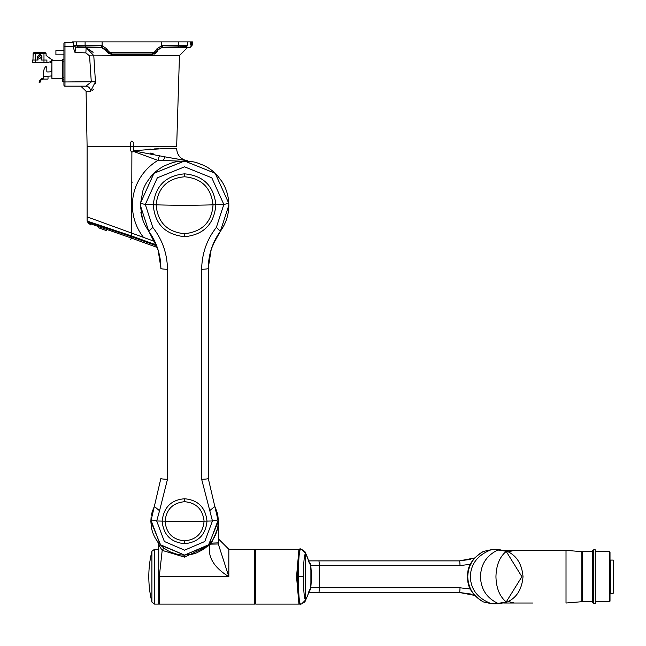 <?xml version="1.0" encoding="UTF-8"?>
<svg xmlns="http://www.w3.org/2000/svg" width="646" height="646" viewBox="0 0 646 646"><rect width="100%" height="100%" fill="white"/><g stroke="black" fill="none" stroke-linecap="round" stroke-linejoin="round"><path stroke-width="0.97" d="M190.699 41.917L190.699 45.083L192.476 45.083L192.476 41.917L161.653 41.917L161.653 45.68L156.655 49.048L155.751 50.614A3.69 3.69 0 0 1 152.553 52.455L111.217 52.455A3.69 3.69 0 0 1 108.027 50.614L107.123 49.048L105.75 49.839L106.106 50.453L101.592 47.651L105.855 50.364L106.647 51.737M92.822 52.051L86.112 47.651L75.647 47.182L74.145 45.608L76.438 45.252L74.145 45.608L73.555 48.248L74.984 52.423L85.886 52.907L89.56 55.871L91.288 81.961L85.853 86.176L64.971 86.176A1.05 1.05 0 0 1 63.922 85.127L63.922 43.5A1.05 1.05 0 0 1 64.971 42.45L72.223 42.45L72.223 41.917L161.653 41.917M161.653 45.68L187.332 45.252C192.96 46.141 192.96 46.141 187.332 45.252L185.846 46.827C191.458 47.723 191.458 47.723 185.846 46.827C191.458 47.723 191.458 47.723 185.846 46.827L180.355 46.787M157.713 50.372L157.115 51.405L158.02 49.839L162.453 47.206L186.395 46.698M176.673 47.101C181.421 47.013 181.421 47.11 176.673 47.376C181.421 47.11 181.421 47.013 176.673 47.101C171.893 47.376 171.893 47.465 176.673 47.376C171.893 47.465 171.893 47.376 176.673 47.101M179.273 47.045L178.474 47.053M180.355 47.101L179.208 47.239M178.417 47.295L177.529 47.336M176.592 47.376L176.059 47.4M175.704 47.408L174.065 47.433M155.831 53.19L155.395 53.513M154.862 53.836L154.418 54.038M93.064 52.56L92.83 52.076M85.886 52.907L86.112 47.651L93.775 55.548L95.438 81.735L90.602 91.248A5.265 4.748 90 0 0 85.853 86.176L80.815 86.176L86.079 91.248L90.602 91.248M106.429 51.373L111.217 54.038A5.265 5.265 0 0 1 106.655 51.405L106.429 51.373M157.915 50.364L157.341 51.373L152.553 54.038A5.265 5.265 0 0 0 155.129 53.368L153.861 53.868L155.129 53.368A5.265 5.265 0 0 1 152.553 54.038L111.217 54.038A5.265 5.265 0 0 1 106.655 51.405L106.275 50.751M155.751 50.614L157.115 51.405A5.265 5.265 0 0 1 152.553 54.038L152.553 52.455M109.909 53.868L108.649 53.368L109.909 53.868M74.984 52.423L75.647 47.182L77.932 46.827L102.003 47.263L105.75 49.839M83.415 47.101L90.795 47.376L83.415 47.101M73.159 42.45L73.555 46.665L73.159 42.45L64.971 42.45L64.971 46.665L63.922 46.665M73.555 48.248L73.555 46.665L64.971 46.665L64.971 81.961L95.438 81.735L95.422 83.423M63.922 46.132L63.922 44.025M63.922 44.816L63.922 82.486M133.464 142.459A1.583 1.583 0 0 1 133.464 142.548L131.889 140.973L130.306 142.548L130.306 146.238L87.105 146.238L86.079 91.248M92.467 90.383L93.355 89.39M130.306 143.783L130.306 142.548A1.583 1.583 0 0 1 130.306 142.459M133.464 143.783L133.464 146.238L176.673 146.238L179.459 55.548L89.56 55.871M133.464 146.238L130.306 146.238M133.464 144.397L133.464 145.011M130.306 144.397L130.306 145.011M171.4 146.238L92.37 146.505L176.6 146.763L133.464 146.763L133.431 150.784C160.927 148.564 175.341 147.886 176.673 148.75C177.117 155.048 180.452 159.021 186.686 160.676L170.722 157.866M63.922 85.127A1.05 1.05 0 0 0 64.971 86.176L64.971 81.961L63.922 81.961M102.003 47.263L101.317 47.206L101.099 45.624L102.116 45.721L102.003 47.263M157.463 50.808L157.737 50.331M77.932 46.827L76.438 45.252L76.438 41.917L76.438 45.252L85.111 45.26L85.312 46.835M102.116 41.917L102.116 45.721M102.116 45.68L107.123 49.048M161.653 45.721L161.775 47.263L162.453 47.206L162.671 45.624M156.655 49.048L158.02 49.839L161.775 47.263M63.817 50.614L55.911 50.614L55.911 54.829L63.817 54.829M63.817 79.619L62.396 79.619L62.396 59.545L63.817 59.545M62.396 78.432L51.906 78.432L51.906 60.732L62.396 60.732M62.234 78.432L62.234 80.798A0.63 0.549 0 0 0 62.872 81.348L63.817 81.348M51.906 62.848L49.71 61.935L51.906 62.848M51.696 70.947L51.906 64.786M51.389 59.497L54.361 60.732M46.892 62.678L46.892 60.046L43.976 60.046L43.976 53.691L35.231 53.691L35.231 60.046L32.3 60.046L32.3 62.678L46.98 62.678L50.566 61.709A1.445 1.445 0 0 0 51.058 59.149L46.092 55.427L46.076 53.691L43.976 53.691L43.976 52.665L45.026 52.665A1.05 1.05 -167.9 0 1 46.076 53.691M43.976 62.678L43.976 60.046L41.191 60.046L41.191 56.67A1.583 1.583 0 0 0 39.608 55.088A1.583 1.583 0 0 0 38.025 56.67L37.274 56.67L37.355 60.046M35.231 62.678L35.231 60.046L38.025 60.046L38.025 56.67M45.026 52.665L34.19 52.665A1.05 1.05 -50.1 0 0 33.132 53.691L32.97 60.046L33.132 53.691L35.231 53.691L35.231 52.665M40.359 52.665L41.457 52.407L40.359 52.665M42.289 52.665L41.772 52.665M38.865 52.665L37.767 52.665M39.188 52.665L39.648 52.407M41.861 60.046L41.942 56.67L40.722 54.555L39.608 54.272L37.274 56.67M39.624 58.487A0.848 0.848 0 0 1 39.212 58.39L38.768 57.664A0.856 0.856 0 0 1 40.335 57.211A0.848 0.848 68.2 0 1 40.448 57.639L40.004 58.39A0.848 0.848 0 0 1 39.624 58.487M51.696 75.776L51.906 77.536M43.637 77.932L43.637 72.126A8.43 8.43 95.7 0 1 45.382 66.99A0.791 0.791 0 0 1 46.229 66.716L46.795 67.402L46.851 71.528A0.42 0.42 0 0 0 47.271 71.948L48.975 71.948A4.215 4.215 0 0 0 51.906 70.761M48.539 76.163A0.525 0.525 0 0 0 48.014 76.696L48.014 78.271L48.014 76.696L43.637 76.696L43.637 79.062L48.014 79.062L48.014 76.696A0.525 0.525 0 0 1 48.539 76.163L49.015 76.163A9.48 9.48 0 0 0 51.906 75.711M48.014 78.271L48.014 79.062L43.637 79.062A3.69 3.69 0 0 0 40.69 80.54L40.641 80.597M40.44 80.92L40.133 81.606M39.963 82.438L40.682 80.548L39.761 80.508A4.482 4.482 0 0 1 43.637 78.271M39.204 82.107L39.164 82.599L39.955 82.623L39.164 82.599L39.761 80.516M39.261 81.792L39.39 81.339M39.535 80.952L39.753 80.532M45.382 66.99A0.791 0.791 178.5 0 1 46.229 66.716M46.851 71.528A0.42 0.42 0 0 0 47.271 71.948M184.57 160.305L181.93 159.845M164.795 165.659L172.369 162.703A44.259 44.259 0 0 1 180.67 161.161L188.842 161.193A44.259 44.259 0 0 1 196.86 162.727L203.902 165.441A44.259 44.259 0 0 1 217.096 175.236M217.266 175.421L221.885 181.453A44.259 44.259 0 0 1 225.834 189.238M226.536 191.192A44.259 44.259 0 0 1 228.062 197.03L228.797 203.466M228.829 204.855A44.259 44.259 0 0 1 228.821 205.921M228.28 212.179A44.259 44.259 0 0 1 226.665 218.921M226.649 218.954A44.259 44.259 0 0 1 224 225.357M220.625 230.913A44.259 44.259 0 0 1 220.367 231.276L212.744 245.125M145.148 225.357A44.259 44.259 0 0 1 142.491 218.954M140.319 205.242L142.475 218.913A44.259 44.259 0 0 1 140.86 212.179M140.319 205.921A44.259 44.259 0 0 1 140.319 204.556L143.081 189.843M143.113 189.762A44.259 44.259 0 0 1 146.715 182.325L150.922 176.495M151.188 176.196A44.259 44.259 0 0 1 164.787 165.659M156.34 244.963L132.026 236.121A48.539 48.539 -161.1 0 1 131.889 236.073L87.105 221.053L87.105 216.87L154.838 241.523L87.105 216.87L87.105 146.763L130.306 146.763L130.306 150.453L131.889 152.036A1.583 1.583 0 0 1 131.396 151.955M146.489 149.379L150.898 149.089M154.475 148.911L158.787 148.758M149.969 152.981L154.006 154.071M179.12 159.344L166.167 157.059M174.872 158.601L186.686 160.676C180.452 159.021 177.117 155.048 176.673 148.75M132.026 236.121L131.784 236.824L87.291 221.651L131.647 236.775L131.889 152.036A1.583 1.583 0 0 0 133.221 151.309L133.423 150.833L165.029 156.865L163.365 160.474L192.258 161.661M159.481 155.557L157.931 160.402L163.365 160.474M130.387 150.938A1.583 1.583 0 0 1 130.306 150.453M130.306 146.763L133.464 146.763M92.37 146.238L92.37 146.763M98.555 227.763L106.558 230.679M157.624 248.476L157.374 249.17L157.915 249.372M130.783 239.496L131.332 238.051L157.293 247.499M90.747 224.921L88.227 222.991L131.332 238.051L131.784 236.824L156.703 245.892M95.35 223.815L98.814 224.978M210.063 169.066A44.259 44.259 0 0 1 217.314 175.47M221.651 181.09A44.259 44.259 0 0 1 220.149 231.567M157.729 248.791L148.774 231.268L152.787 227.408C162.299 239.529 167.201 253.482 167.484 269.269A7.905 0.824 180 0 1 160.862 268.453L160.862 267.662M218.041 517.284L218.291 521.362L214.811 506.44L216.773 511.357M160.208 544.675L156.703 540.339A33.721 33.721 0 0 1 151.382 527.322L150.857 521.362L160.725 545.2L184.627 555.084L208.392 545.224L218.291 521.362L217.912 526.393M217.331 529.365L217.936 526.24A33.721 33.721 0 0 1 212.631 540.064L208.755 544.861A33.721 33.721 0 0 1 203.119 549.52M203.086 549.544L196.828 552.774M196.957 552.726A33.721 33.721 0 0 1 190.255 554.599L183.488 555.067A33.721 33.721 0 0 1 176.794 554.171L171.069 552.257A33.721 33.721 0 0 1 166.038 549.528M152.375 511.349L154.337 506.44L150.857 521.362L151.099 517.276M153.958 239.723L157.737 248.823M157.769 248.904L160.087 258.545M145.116 225.292L148.62 231.058M220.528 231.058L224.025 225.292M216.313 237.615L211.412 248.815M208.287 267.727L208.278 478.46L208.278 268.453A7.905 0.824 180 0 1 201.657 269.269C201.948 253.474 206.849 239.529 216.362 227.408L220.367 231.268L228.829 205.25L228.789 203.345L215.166 173.273L184.473 160.991L153.974 173.273L140.36 203.345L140.319 205.25L148.774 231.268C156.712 242.339 160.741 254.734 160.862 268.453M160.862 267.815L158.117 250.018M211.218 249.404L208.287 267.848M160.862 478.46A7.905 0.824 0 0 0 167.484 479.275L159.546 510.744L154.337 506.432L160.862 478.46M209.603 510.744L214.811 506.44L208.278 478.46A7.905 0.824 0 0 1 201.657 479.275L212.453 520.967L218.259 519.812L208.981 544.626L184.57 555.084L160.16 544.626L150.889 519.812L156.695 520.967A105.371 11.014 0 0 0 162.146 521.112C163.43 534.84 170.899 542.365 184.57 543.69C198.241 542.365 205.719 534.84 206.995 521.104C205.517 507.457 198.047 500.004 184.57 498.752C171.206 499.867 163.737 507.32 162.146 521.104L165.061 521.177C166.377 509.306 172.886 502.822 184.57 501.716C196.174 502.709 202.674 509.193 204.079 521.177C202.965 533.152 196.457 539.717 184.57 540.855C172.684 539.717 166.184 533.152 165.061 521.177A105.371 11.014 0 0 0 184.57 521.362A105.371 11.014 0 0 0 204.079 521.169L206.995 521.104A105.371 11.014 0 0 0 212.453 520.967L204.782 541.501L184.57 550.166L164.359 541.501L156.695 520.967L159.546 510.744M152.787 227.408L145.31 204.451L157.341 177.803L184.57 166.838L211.799 177.803L223.839 204.451L216.362 227.408M184.57 236.702C203.732 234.797 214.165 224.138 215.877 204.742C213.786 185.895 203.353 175.599 184.57 173.847C165.796 175.599 155.363 185.895 153.272 204.742C154.685 223.879 165.118 234.538 184.57 236.702L184.57 233.739C167.136 231.971 157.656 222.337 156.122 204.847C158.028 187.728 167.516 178.369 184.57 176.778C201.633 178.369 211.113 187.728 213.027 204.847C211.823 222.054 202.343 231.688 184.57 233.739M208.278 268.453C208.408 254.734 212.437 242.339 220.367 231.268L220.359 231.284M158.755 567.414L158.755 592.753M158.755 576.684L159.279 576.684L159.279 604.083L159.279 576.684L158.755 576.684L158.755 579.761L158.755 544.223L158.052 542.188M157.697 541.719L158.755 544.885L162.186 550.376L163.971 548.058L163.357 547.574M165.433 549.124A33.721 33.721 0 0 1 160.337 544.804M151.414 515.225A33.721 33.721 0 0 1 152.432 511.164M216.709 511.164A33.721 33.721 0 0 1 217.726 515.225A33.721 33.721 66.5 0 0 216.709 511.164A33.721 33.721 66.5 0 1 217.726 515.225M208.109 545.515L203.312 549.391M212.631 540.072L213.584 538.546M213.665 538.417L214.351 537.189M214.399 537.092L215.425 534.977M215.441 534.936L215.845 533.984M215.853 533.951L216.499 532.207M216.507 532.183L216.975 530.689M216.983 530.665L217.322 529.381M218.283 521.92L218.291 543.989L218.291 521.887L217.767 521.362M209.966 543.544L210.612 544.142L209.788 545.2C207.544 556.917 213.891 567.406 228.829 576.684L159.279 576.684L162.186 550.376L184.57 557.135L209.788 545.2L209.07 544.53M158.755 603.509L159.279 604.083L254.645 604.083L254.645 549.334L228.829 549.286L228.829 576.684L218.291 543.989L210.612 544.142L211.339 543.149L210.741 542.624M218.291 543.989L218.291 542.858L211.339 543.149C224.186 515.742 215.756 524.899 218.291 521.895M259.983 549.31L255.703 549.334L255.17 549.859L255.17 597.76L254.912 555.608L254.645 597.76M158.755 544.885A5.265 5.265 0 0 0 157.81 541.881M214.787 506.391A33.721 33.721 0 0 1 215.037 506.916M216.685 511.075A33.721 33.721 0 0 1 218.025 517.139M218.291 521.209A33.721 33.721 0 0 1 218.291 521.362L218.291 531.198M154.475 604.083L158.755 604.083L158.755 549.286L154.475 549.286L154.475 604.083L151.915 602.08L151.915 551.288A105.371 105.371 0 0 0 151.915 602.08M474.891 595.418L474.487 595.265A0.525 0.525 0 0 0 474.77 595.289A0.525 0.525 0 0 1 474.487 595.265L474.77 595.289M474.891 557.942L474.487 558.104A0.525 0.525 0 0 1 474.77 558.079A0.525 0.525 0 0 0 474.487 558.104L473.017 560.284M473.017 593.085L474.487 595.265L459.443 592.487A5.265 0.549 -90 0 0 459.992 587.771L319.31 587.771L319.31 565.589L459.992 565.589A5.265 0.549 -90 0 0 459.443 560.873L308.651 560.873L459.387 560.873L474.923 557.91M470.974 589.136L459.992 587.771M474.77 558.079L459.443 560.873M318.761 560.873A5.265 0.549 90 0 1 319.31 565.589L310.896 565.589L310.896 587.771L319.31 587.771A5.265 0.549 90 0 1 318.761 592.487L459.443 592.487M459.992 565.589L470.974 564.233M308.651 592.487L318.761 592.487M309.208 562.375L310.815 565.589A5.265 5.249 90 0 0 309.168 562.295M310.75 565.589A105.371 104.975 90 0 1 310.75 587.779L309.208 590.993M299.502 550.077L298.936 549.286L296.538 576.684L298.936 604.083L299.502 603.291M258.86 549.334L255.695 549.334L255.17 549.859L255.695 549.334L255.695 604.083L298.928 604.083M255.17 557.991L255.17 603.598L255.695 604.083M310.75 587.779L310.815 587.771A5.265 5.249 90 0 1 309.168 591.074M310.815 565.589L310.896 565.589A5.265 5.249 -90 0 0 309.119 562.165M309.119 591.195A5.265 5.249 -90 0 0 310.896 587.771L310.815 587.771M299.994 549.552C298.549 551.143 297.766 560.187 297.62 576.684C296.869 591.058 300.277 608.839 300.253 604.083L300.253 604.083C298.815 602.468 298.024 593.335 297.879 576.684C298.024 560.025 298.815 550.893 300.253 549.286L301.625 549.415L305.606 553.396L305.606 599.972L301.601 603.953L304.888 601.87L307.536 595.774L305.606 599.972C304.25 598.818 303.523 591.058 303.434 576.684C303.523 562.311 304.25 554.551 305.606 553.396L310.637 565.541L311.227 576.684L310.637 565.541L309.264 562.513L310.637 565.541M301.601 549.407L304.896 551.498L307.536 557.587M301.625 549.415L300.447 549.286C299.163 550.909 298.492 560.042 298.42 576.684C298.492 593.319 299.163 602.452 300.438 604.083L301.601 603.953M310.637 587.82L309.264 590.848L310.637 587.82L311.227 576.684L310.637 587.82L307.536 595.774M474.923 595.459L459.387 592.487L470.571 593.997L459.5 592.487M459.5 560.873L470.563 559.371M531.448 550.344L566.017 550.344L581.828 551.66L581.828 601.709L566.017 603.025L566.017 550.344M508.2 601.499L514.386 603.025L531.448 603.025M514.386 550.344L532.829 550.344L503.702 550.344L514.386 550.344L508.2 551.87M532.829 603.025L503.702 603.025M582.611 597.76L582.224 555.608L581.828 597.76M495.95 576.684C496.233 565.29 499.657 556.868 506.214 551.418L521.895 576.684L506.214 601.951C499.657 596.5 496.233 588.078 495.95 576.684M507.328 601.951L494.828 603.824L499.665 603.647L507.328 601.951C516.703 597.679 521.928 589.265 523.018 576.684C521.928 564.103 516.703 555.681 507.328 551.418L499.665 549.722L494.828 549.544L507.328 551.418M494.828 603.824L491.283 603.663C477.725 598.406 470.748 589.41 470.353 576.684C470.748 563.95 477.725 554.962 491.283 549.706L494.828 549.544M491.283 603.663L483.45 601.951C472.145 595.079 466.913 586.657 467.761 576.684C468.205 588.078 473.429 596.5 483.45 601.951M483.45 551.418C473.429 556.868 468.205 565.29 467.761 576.684C466.888 566.76 472.113 558.338 483.45 551.418L491.283 549.706M592.366 551.66L582.611 551.66L582.611 601.709L592.366 601.709M593.416 550.602L592.366 550.602L592.366 602.766L593.416 602.766M593.416 550.077L593.682 603.55L593.416 550.077M593.682 603.55L595.257 603.55L595.257 549.811L593.682 549.811M595.257 549.811L595.257 603.55M595.523 601.709L609.485 601.709L609.485 551.66L595.523 551.66M609.485 601.709L610.01 601.184L610.01 552.185L609.485 551.66M610.543 560.09L610.543 593.278L613.175 593.278L613.175 560.09L610.543 560.09A0.525 0.525 0 0 1 610.01 559.557M610.543 593.278L610.543 593.278A0.525 0.525 0 0 0 610.01 593.803M613.175 560.09L613.7 560.615L613.7 592.753L613.175 593.278M213.027 204.847L215.877 204.75A105.371 11.014 180 0 0 223.839 204.451L228.789 203.345L215.223 173.322L184.57 160.991L153.918 173.322L140.36 203.345L145.31 204.451A105.371 11.014 180 0 0 153.272 204.75L156.122 204.847M187.332 41.917L187.332 45.252L187.332 41.917M187.227 45.818L186.896 46.342M162.178 47.651L190.053 47.513L191.555 45.923M86.112 47.651L101.592 47.651M152.335 54.466L111.443 54.466M63.922 43.5A1.05 1.05 0 0 1 64.971 42.45M85.111 41.917L85.111 45.26L101.099 45.624M178.466 46.835L178.667 41.917M157.115 51.405A5.265 5.265 0 0 1 152.553 54.038M106.655 51.405L108.027 50.614M111.217 52.455L111.217 54.038M191.458 41.917L191.458 45.083M192.322 45.083L192.322 41.917M63.817 61.846L62.396 61.846M62.396 77.318L63.817 77.318M62.872 79.619L62.872 81.695L62.234 81.065M41.942 56.67L41.191 56.67M43.637 76.696L48.014 76.696L43.637 76.696M39.164 82.599L39.955 82.623M132.923 182.188L131.889 181.986M133.221 151.309L157.931 160.402A52.156 52.156 0 0 0 143.501 237.397M167.484 269.269L167.484 479.275M201.657 479.275L201.657 269.269M184.57 540.855L184.57 543.69M184.57 501.716L184.57 498.752M184.57 176.778L184.57 173.847M213.027 204.839A105.371 11.014 180 0 1 184.57 205.25A105.371 11.014 180 0 1 156.122 204.839M184.57 557.135L184.57 555.084M303.434 576.684L298.42 576.684M296.635 576.684L297.62 576.684C297.766 593.173 298.549 602.217 299.994 603.816M297.62 576.684L297.62 576.684C296.837 563.013 300.228 544.626 300.253 549.286L300.253 549.286M503.775 603.009L504.502 603.025M504.502 550.344L503.775 550.36M499.665 603.647L498.55 603.647C486.931 598.382 480.907 589.394 480.479 576.684C480.907 563.974 486.931 554.987 498.55 549.722L499.665 549.722M191.555 45.083L191.555 45.931M187.429 47.651L179.459 55.548M85.853 86.176L81.994 86.176M63.817 81.695L62.872 81.695M165.029 156.865L187.703 160.814M88.227 222.991L87.105 221.053M228.829 549.286L218.291 538.748M254.645 555.608L255.17 555.608M154.475 549.286L151.915 551.288M260.443 549.286L298.92 549.286M255.17 549.859L255.17 603.55M307.407 556.981L309.014 562.303M300.253 604.083L301.625 603.953M298.945 550.344L299.994 550.344M299.994 603.025L298.945 603.025M307.407 596.379L309.014 591.066M456.924 560.873L308.651 560.873M581.828 555.608L582.611 555.608"/></g></svg>

